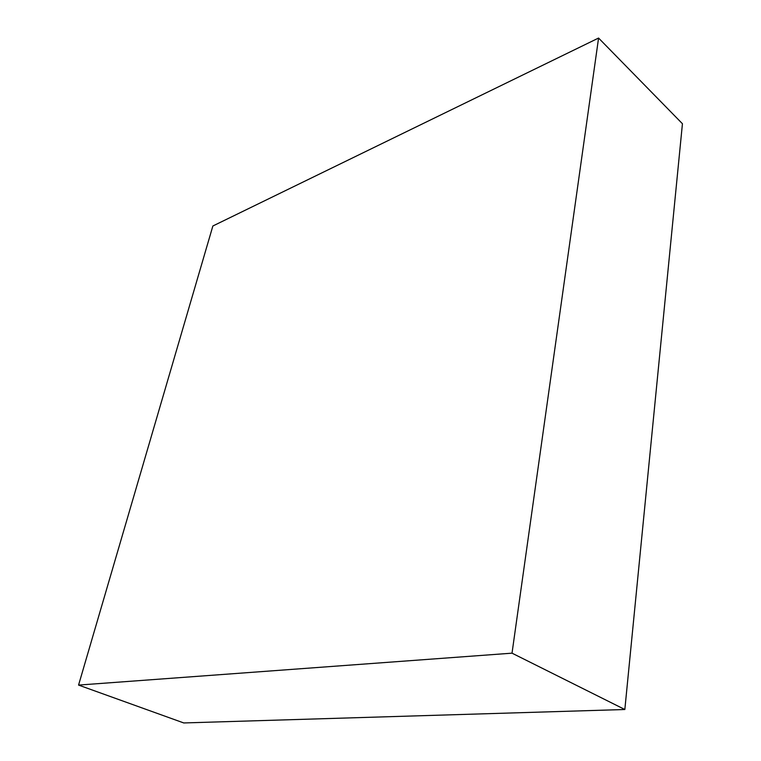 <?xml version="1.0" encoding="UTF-8"?>
<svg xmlns="http://www.w3.org/2000/svg" width="761" height="761" viewBox="0 0 761 761"><rect width="100%" height="100%" fill="white"/><g stroke="black" fill="none" stroke-linecap="round" stroke-linejoin="round"><path stroke-width="1.14" d="M624.838 709.509L682.436 123.739L598.574 38.05L212.871 225.988L78.564 685.081L183.772 722.95L624.838 709.509L512.02 653.166L598.574 38.05M78.564 685.081L512.02 653.166"/></g></svg>
